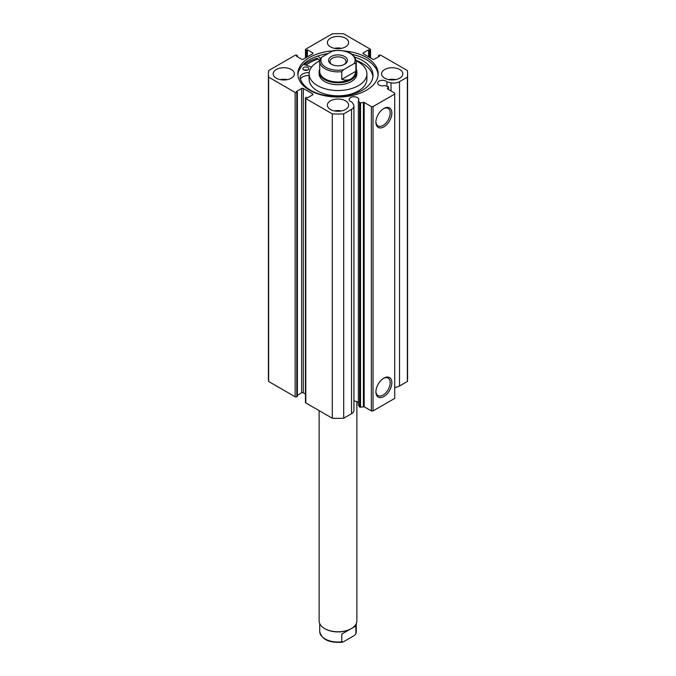 <?xml version="1.0" encoding="UTF-8"?>
<svg xmlns="http://www.w3.org/2000/svg" width="676" height="676" viewBox="0 0 676 676"><rect width="100%" height="100%" fill="white"/><g stroke="black" fill="none" stroke-linecap="round" stroke-linejoin="round"><path stroke-width="1.01" d="M319.714 69.214A18.869 10.892 0 0 0 319.131 71.918L319.131 73.845A18.869 10.892 0 0 0 322.139 79.751A18.869 10.892 0 0 0 343.332 84.297A18.869 10.892 0 0 0 356.869 73.845L356.869 71.918A18.869 10.892 0 0 0 356.286 69.214M319.731 60.916A28.899 16.68 0 0 0 309.101 73.845L309.101 79.143A28.899 16.68 0 0 0 313.715 88.184A28.899 16.68 0 0 0 346.163 95.147A28.899 16.68 0 0 0 366.899 79.143L366.899 73.845A28.899 16.68 0 0 0 362.285 64.803A28.899 16.68 0 0 0 356.269 60.916M309.101 73.845A28.899 16.68 0 0 0 313.715 82.886A28.899 16.68 0 0 0 346.163 89.849A28.899 16.68 0 0 0 366.899 73.845M318.075 59.049A40.104 23.153 0 0 0 306.059 65.141M364.178 102.439L364.178 406.775L359.784 407.197L358.373 405.059L358.373 100.724L359.784 102.862L364.178 102.439L371.361 106.588L373.034 106.588L394.716 94.065L394.716 93.102L387.365 88.809M312.642 94.843L312.642 93.879A1.183 0.684 180 0 1 312.988 94.361A1.183 0.684 180 0 1 312.642 94.843L307.394 97.876L306.389 97.293L305.805 97.631A1.183 0.684 0 0 0 305.459 98.113A1.183 0.684 0 0 0 305.805 98.595L332.296 113.889A69.594 40.18 0 0 0 343.704 113.889L351.545 109.36A8.112 4.69 0 0 0 353.928 106.047A8.112 4.69 0 0 0 353.438 104.442L351.942 102.076A4.833 2.788 180 0 1 350.565 101.518A4.833 2.788 180 0 1 349.154 99.541A4.833 2.788 180 0 1 352.137 96.964A4.833 2.788 180 0 1 357.41 97.572A4.833 2.788 180 0 1 358.821 99.541A4.833 2.788 180 0 1 358.373 100.724M358.373 402.702A4.833 2.788 0 0 0 357.41 401.907A4.833 2.788 0 0 0 353.928 401.088M394.716 387.34A8.112 4.69 0 0 0 399.516 386.004L399.516 81.669A8.112 4.69 180 0 1 390.998 82.759L386.9 81.897A4.833 2.788 0 0 0 385.937 81.103A4.833 2.788 0 0 0 380.664 80.495A4.833 2.788 0 0 0 377.681 83.072A4.833 2.788 0 0 0 379.092 85.049A4.833 2.788 0 0 0 384.56 85.607L388.463 86.714L387.365 88.531M383.875 378.112L383.875 378.112A11.281 6.515 -60 0 1 391.852 382.726A11.281 6.515 -60 0 1 383.875 396.542A11.281 6.515 -60 0 1 375.898 391.936A11.281 6.515 -60 0 1 383.875 378.112L383.875 378.112M375.907 391.438A10.106 5.83 120 0 0 377.985 395.595A10.106 5.83 120 0 0 383.038 395.097A10.106 5.83 120 0 0 389.638 386.19A10.106 5.83 120 0 0 388.092 378.095A10.106 5.83 120 0 0 383.444 378.374M383.875 108.447L383.875 108.447A11.281 6.515 -60 0 1 391.852 113.061A11.281 6.515 -60 0 1 383.875 126.877A11.281 6.515 -60 0 1 375.898 122.271A11.281 6.515 -60 0 1 383.875 108.447L383.875 108.447M375.907 121.764A10.106 5.83 120 0 0 377.985 125.93A10.106 5.83 120 0 0 383.038 125.432A10.106 5.83 120 0 0 389.638 116.526A10.106 5.83 120 0 0 388.092 108.43A10.106 5.83 120 0 0 383.444 108.709M378.121 74.951A40.163 23.187 0 0 0 366.4 59.665A40.163 23.187 0 0 0 352.306 54.393M332.803 50.852A40.163 23.187 0 0 0 297.837 73.845A40.163 23.187 0 0 0 309.6 90.238A40.163 23.187 0 0 0 353.371 95.265A40.163 23.187 0 0 0 378.163 73.845A40.163 23.187 0 0 0 366.4 57.443A40.163 23.187 0 0 0 344.363 50.945M291.297 69.51A10.613 6.126 0 0 0 279.72 68.183A10.613 6.126 0 0 0 273.172 73.845A10.613 6.126 0 0 0 276.281 78.179A10.613 6.126 0 0 0 287.849 79.506A10.613 6.126 0 0 0 294.398 73.845A10.613 6.126 0 0 0 291.297 69.51M287.325 79.624A10.613 6.126 0 0 0 280.244 79.624M345.504 38.211A10.613 6.126 0 0 0 333.936 36.884A10.613 6.126 0 0 0 327.387 42.546A10.613 6.126 0 0 0 330.496 46.881A10.613 6.126 0 0 0 342.064 48.207A10.613 6.126 0 0 0 348.613 42.546A10.613 6.126 0 0 0 345.504 38.211M341.541 48.326A10.613 6.126 0 0 0 334.459 48.326M345.504 100.808A10.613 6.126 0 0 0 333.936 99.482A10.613 6.126 0 0 0 327.387 105.143A10.613 6.126 0 0 0 330.496 109.478A10.613 6.126 0 0 0 342.064 110.805A10.613 6.126 0 0 0 348.613 105.143A10.613 6.126 0 0 0 345.504 100.808M341.541 110.923A10.613 6.126 0 0 0 334.459 110.923M399.719 69.51A10.613 6.126 0 0 0 388.151 68.183A10.613 6.126 0 0 0 381.602 73.845A10.613 6.126 0 0 0 384.703 78.179A10.613 6.126 0 0 0 396.28 79.506A10.613 6.126 0 0 0 402.828 73.845A10.613 6.126 0 0 0 399.719 69.51M395.756 79.624A10.613 6.126 0 0 0 388.675 79.624M399.516 81.669L407.358 77.14A69.594 40.18 0 0 0 407.594 73.845A69.594 40.18 0 0 0 407.358 70.549L380.867 55.255A1.183 0.684 0 0 0 379.202 55.255L378.619 55.593L379.616 56.167L374.369 59.201A1.183 0.684 180 0 1 372.696 59.201L363.358 53.81A1.183 0.684 180 0 1 363.012 53.328A1.183 0.684 180 0 1 363.358 52.846L363.358 53.81M370.195 57.764L370.195 50.058L369.611 50.396L368.606 49.813L363.358 52.846M370.195 50.058A1.183 0.684 0 0 0 370.541 49.576A1.183 0.684 0 0 0 370.195 49.094L343.704 33.8A69.594 40.18 0 0 0 332.296 33.8L305.805 49.094A1.183 0.684 0 0 0 305.459 49.576A1.183 0.684 0 0 0 305.805 50.058L305.805 57.764M312.642 52.846A1.183 0.684 180 0 1 312.988 53.328A1.183 0.684 180 0 1 312.642 53.81L312.642 52.846L307.394 49.813L306.389 50.396L305.805 50.058M268.406 73.845A69.594 40.18 0 0 0 268.642 77.14L295.133 92.435A1.183 0.684 0 0 0 296.798 92.435L296.798 396.77A1.183 0.684 180 0 1 295.133 396.77L268.642 381.475A69.594 40.18 180 0 1 268.406 378.18L268.406 73.845A69.594 40.18 0 0 1 268.642 70.549L295.133 55.255A1.183 0.684 0 0 1 296.798 55.255L297.381 55.593L296.384 56.167L301.631 59.201A1.183 0.684 180 0 0 303.304 59.201L312.642 53.81M301.631 88.48A1.183 0.684 180 0 1 303.304 88.48L303.304 392.815A1.183 0.684 0 0 0 301.631 392.815L301.631 88.48L296.384 91.513L297.381 92.097L296.798 92.435M312.642 93.879L303.304 88.48M353.928 106.047L353.928 410.383A8.112 4.69 180 0 1 351.545 413.695L351.545 109.36M305.805 98.595L305.805 402.93L332.296 418.224A69.594 40.18 180 0 0 343.704 418.224L351.545 413.695M305.805 402.93A1.183 0.684 180 0 1 305.459 402.448L305.459 98.113M303.304 392.815L305.459 394.066M297.381 395.274L301.631 392.815M296.798 396.77L297.381 396.432L297.381 92.097M407.594 73.845L407.594 378.18A69.594 40.18 180 0 1 407.358 381.475L399.516 386.004M373.034 106.588L373.034 410.923L394.716 398.401L394.716 94.065M373.034 410.923L371.361 410.923L371.361 106.588M364.178 406.775L371.361 410.923M268.642 381.475L268.642 77.14M407.358 77.14L407.358 381.475M332.296 113.889L332.296 418.224M343.704 418.224L343.704 113.889M378.619 56.75L378.619 55.593M368.606 56.843L368.606 49.813M369.611 57.426L369.611 50.396M306.389 57.426L306.389 50.396M307.394 56.843L307.394 49.813M297.381 56.75L297.381 55.593M328.029 53.598A40.163 23.187 0 0 0 297.879 74.951M319.74 60.73L317.137 58.102A41.988 24.243 0 0 0 304.428 64.575M318.041 59.015A40.163 23.187 0 0 0 306.008 65.124M386.9 86.097L386.9 81.897M304.276 70.127A2.949 1.698 180 0 1 307.394 70.127M303.727 69.873A2.949 1.698 180 0 1 302.882 68.682A2.949 1.698 180 0 1 304.715 67.101A2.949 1.698 180 0 1 307.943 67.49A2.949 1.698 180 0 1 308.78 68.682A2.949 1.698 180 0 1 306.946 70.262A2.949 1.698 180 0 1 303.727 69.873M309.185 72.577L309.126 72.585A8.585 4.96 0 0 0 300.127 77.537A8.585 4.96 0 0 0 300.152 77.909L300.144 77.909A36.563 21.108 0 0 0 310.292 90.085A36.563 21.108 0 0 0 350.236 94.877A36.563 21.108 0 0 0 373 75.323A36.563 21.108 0 0 0 362.573 60.561A36.563 21.108 0 0 0 354.942 57.122M372.915 76.768A36.563 21.108 0 0 0 362.573 63.451A36.563 21.108 0 0 0 356.227 60.468M320.365 58.466L317.897 55.981M303.448 64.237L311.594 67.068M309.101 75.467A8.585 4.96 0 0 0 300.448 79.084M324.869 628.705A18.286 10.554 0 0 0 325.071 628.824A18.286 10.554 0 0 0 350.928 628.824L351.343 628.587A18.869 10.892 0 0 0 356.869 620.881L356.869 401.637M331.325 56.505A9.439 5.45 180 0 1 344.675 56.505A9.439 5.45 180 0 1 344.675 64.212L344.675 64.212A9.439 5.45 180 0 1 331.325 64.212A9.439 5.45 180 0 1 331.325 56.505M344.135 64.499A8.019 4.631 0 0 0 346.019 61.516A8.019 4.631 0 0 0 341.067 57.24A8.019 4.631 0 0 0 332.33 58.237A8.019 4.631 0 0 0 329.981 61.516A8.019 4.631 0 0 0 331.865 64.499M319.714 71.436A18.286 10.554 0 0 0 331.003 81.188A18.286 10.554 0 0 0 350.928 78.898A18.286 10.554 0 0 0 356.286 71.436L356.286 61.322A18.286 10.554 180 0 1 355.88 63.519L355.88 71.225C355.111 74.842 353.455 77.402 350.928 78.898C348.36 80.343 345.318 80.495 341.803 79.354L341.803 71.648A18.286 10.554 180 0 1 319.714 61.322L319.714 71.436M319.131 71.918A18.869 10.892 0 0 0 330.775 81.982A18.869 10.892 0 0 0 351.343 79.624A18.869 10.892 0 0 0 356.869 71.918M355.88 63.519L354.199 63.527A17.103 9.878 0 0 0 350.092 53.379A17.103 9.878 0 0 0 332.516 51.004L321.801 57.19A17.103 9.878 0 0 0 325.908 67.347A17.103 9.878 0 0 0 343.484 69.712L341.803 71.648M332.516 51.004L334.197 50.996M321.801 57.19L320.179 58.812L319.714 61.322M354.199 63.527L343.484 69.712M355.88 71.225L341.803 79.354M319.131 410.619L319.131 620.881A18.869 10.892 0 0 0 324.657 628.587A18.869 10.892 0 0 0 351.343 628.587L341.803 634.096L341.803 641.794A18.286 10.554 180 0 1 319.714 631.477L319.714 623.585M356.286 623.585L356.286 631.477A18.286 10.554 180 0 1 355.88 633.665L355.88 625.968L350.928 628.824M355.88 625.968L341.803 634.096M356.286 631.477L355.821 633.978L354.199 635.601L343.484 641.786L341.803 641.794L342.453 642.2C329.313 643.18 321.734 639.606 319.714 631.477M359.624 407.045L359.624 102.71M295.133 396.77L295.133 92.435M390.998 90.964L390.998 82.759M388.421 89.469L388.421 86.849M363.435 406.682L363.435 102.346M360.528 102.955L360.528 407.29M309.126 72.585L309.126 73.16M305.459 57.959L305.459 49.576M370.541 49.576L370.541 57.959M388.463 89.494L388.463 86.714M356.286 61.322C354.266 53.193 346.695 49.61 333.547 50.599"/></g></svg>
